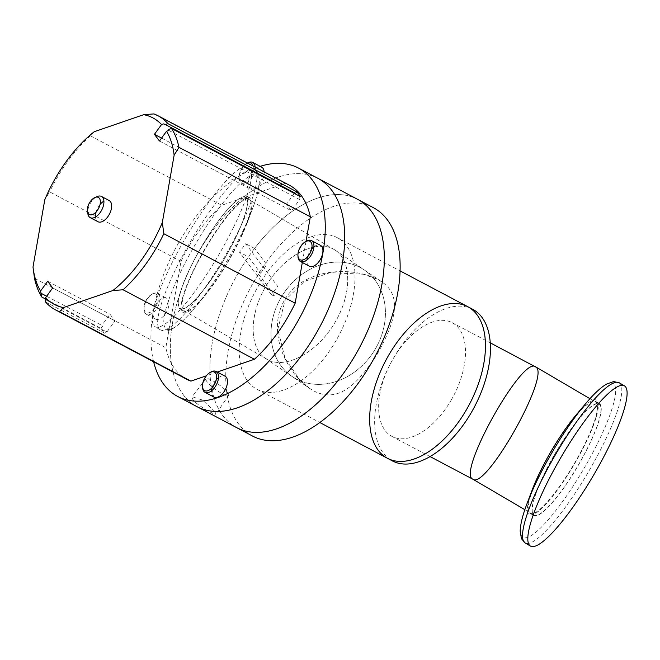 <?xml version="1.0" encoding="UTF-8"?>
<svg xmlns="http://www.w3.org/2000/svg" width="660" height="660" viewBox="0 0 660 660"><rect width="100%" height="100%" fill="white"/><g stroke="black" fill="none" stroke-linecap="round" stroke-linejoin="round"><path stroke-width="0.49" stroke-dasharray="3.3 2.47" d="M553.831 455.986A64.342 12.87 120.4 0 0 534.047 515.097A64.342 12.87 120.4 0 0 577.706 466.108A64.342 12.87 120.4 0 0 599.156 404.11A64.342 12.87 120.4 0 0 598.538 403.846A64.342 12.87 120.4 0 0 553.831 455.986M472.651 309.268A85.784 47.223 -62.1 0 0 390.802 363.025A85.784 47.223 -62.1 0 0 392.444 460.936M387.461 458.304A85.784 47.223 117.9 0 1 385.82 360.393A85.784 47.223 117.9 0 1 467.668 306.628M336.32 340.131A85.784 47.223 117.9 0 1 256.996 389.301A85.784 47.223 117.9 0 1 255.354 291.39A85.784 47.223 117.9 0 1 337.202 237.633A85.784 47.223 117.9 0 1 336.32 340.131M314.077 391.091C338.819 403.516 357.613 383.831 376.67 355.105C394.837 323.161 403.153 296.455 382.033 282.018C356.45 265.254 303.072 266.772 284.287 300.531C267.085 330.421 284.625 371.126 309.68 388.435L314.077 391.091M280.731 298.122A64.342 53.617 124.2 0 0 292.042 376.439A64.342 53.617 124.2 0 0 372.553 353.372A64.342 53.617 124.2 0 0 364.394 270.022A64.342 53.617 124.2 0 0 280.731 298.122A64.342 53.617 124.2 0 0 292.042 376.439A64.342 53.617 124.2 0 0 296.282 378.988A64.342 53.617 124.2 0 0 374.171 350.889A64.342 53.617 124.2 0 0 364.394 270.022A64.342 53.617 124.2 0 0 280.731 298.122M592.597 426.385A64.845 12.969 120.4 0 0 595.708 401.495A64.845 12.969 120.4 0 0 551.711 450.862A64.845 12.969 120.4 0 0 530.087 513.356A64.845 12.969 120.4 0 0 559.21 486.948A64.845 12.969 120.4 0 0 592.597 426.385M596.31 428.563A64.845 12.969 120.4 0 0 599.42 403.673A64.845 12.969 120.4 0 0 555.423 453.04A64.845 12.969 120.4 0 0 533.791 515.534A64.845 12.969 120.4 0 0 562.922 489.126A64.845 12.969 120.4 0 0 596.31 428.563M575.941 415.189A66.412 13.283 -59.6 0 1 581.196 409.307A66.412 13.283 -59.6 0 1 593.34 425.568A66.412 13.283 -59.6 0 1 544.682 505.453A66.412 13.283 -59.6 0 1 532.397 489.415M268.504 360.104C286.943 369.146 317.757 351.747 334.892 322.616C352.283 293.617 351.937 259.693 334.166 249.538C316.322 238.78 284.765 255.238 266.846 284.641C248.672 313.888 248.605 348.826 266.714 359.155L268.504 360.104C286.696 369.014 316.965 352.258 334.224 323.73C351.714 295.325 352.3 261.541 335.486 250.379C318.4 238.45 286.861 253.489 268.232 282.447C249.348 311.239 248.02 346.813 265.386 358.314L268.504 360.104M200.095 249.364A64.342 12.87 -59.6 0 1 245.421 197.48A64.342 12.87 -59.6 0 1 224.812 258.043A64.342 12.87 -59.6 0 1 180.939 308.731A64.342 12.87 -59.6 0 1 180.312 308.467A64.342 12.87 -59.6 0 1 200.095 249.364M190.963 266.293A64.845 12.969 -59.6 0 1 245.677 197.043A64.845 12.969 -59.6 0 1 224.053 259.537A64.845 12.969 -59.6 0 1 180.056 308.905A64.845 12.969 -59.6 0 1 190.963 266.293M194.675 268.463A64.845 12.969 -59.6 0 1 249.389 199.221A64.845 12.969 -59.6 0 1 227.766 261.715A64.845 12.969 -59.6 0 1 183.769 311.083A64.845 12.969 -59.6 0 1 194.675 268.463M233.401 227.543A92.878 18.571 -59.6 0 1 155.026 326.725A92.878 18.571 -59.6 0 1 186.005 237.212A92.878 18.571 -59.6 0 1 249.018 166.501A92.878 18.571 -59.6 0 1 233.401 227.543M244.093 199.114A66.412 13.283 120.4 0 0 187.927 282.497A66.412 13.283 120.4 0 0 203.536 297.388A66.412 13.283 120.4 0 0 247.079 223.154A66.412 13.283 120.4 0 0 244.093 199.114M260.626 273.207L266.797 264.709L254.562 248.399A129.187 71.115 -62.1 0 1 357.497 199.279A129.187 71.115 -62.1 0 0 234.242 280.228A129.187 71.115 -62.1 0 0 236.717 427.672A129.187 71.115 -62.1 0 1 222.849 415.651A129.187 71.115 -62.1 0 1 248.391 256.897L260.626 273.207L255.94 270.724L275.038 296.191L271.549 294.904A38.841 21.384 117.9 0 1 277.72 286.407L245.693 243.705A129.187 71.115 -62.1 0 0 239.514 252.202L248.391 256.897M373.329 207.644A129.187 71.115 -62.1 0 0 250.074 288.601A129.187 71.115 -62.1 0 0 252.541 436.045M271.549 294.904L239.514 252.202M183.274 394.721A129.187 71.115 -62.1 0 0 197.134 406.741A129.187 71.115 117.9 0 1 194.659 259.298A129.187 71.115 117.9 0 1 317.922 178.34A129.187 71.115 -62.1 0 0 202.818 245.099A129.187 71.115 -62.1 0 0 183.274 394.721M254.562 248.399L245.693 243.705M227.65 392.584A14.025 2.945 -144 0 1 228.657 395.34A14.025 2.945 -144 0 1 215.572 389.491A14.025 2.945 -144 0 1 205.969 378.856A14.025 2.945 -144 0 1 215.647 382.437A14.025 2.945 -144 0 1 227.65 392.584M214.748 411.37L202.537 400.067L192.101 396.709L192.968 399.853L195.871 402.847L204.922 409.249L213.246 413.655L215.482 414.257L215.944 414.051L214.748 411.37M153.623 361.762A129.187 71.115 117.9 0 1 152.394 355.814A129.187 71.115 117.9 0 1 260.139 166.353M294.277 193.388L286.473 204.138L291.481 210.82L299.64 199.6L298.947 198.685L300.432 196.647M161.576 138.088L286.473 204.138M163.936 123.808L165.206 124.476M159.456 141.001L291.481 210.82M168.952 130.49L299.64 199.6M52.684 287.925L114.997 320.875L109.981 314.193L101.83 325.413L102.514 326.329L101.029 328.366L45.779 299.153M47.669 281.242L109.981 314.193M45.878 299.854L106.846 332.096L114.997 320.875M46.645 296.233L101.83 325.413M282.628 184.305L285.268 183.389A109.766 60.423 117.9 0 1 289.402 185.229M285.268 183.389L153.912 113.924M94.248 131.711L90.371 135.803L221.727 205.276L280.022 185.196M306.017 241.378L302.313 262.482M217.239 372.058L206.299 375.829M45.523 301.942L104.676 333.226A109.766 60.423 117.9 0 1 101.029 328.366M104.676 333.226L106.161 331.18L106.846 332.096M34.485 278.264L165.841 347.729L180.988 261.335A109.766 60.423 117.9 0 1 221.727 205.276M180.988 261.335L49.632 191.87L44.789 199.765M90.371 135.803A109.766 60.423 -62.1 0 0 49.632 191.87M186.772 379.294A109.766 60.423 117.9 0 1 165.841 347.729M95.972 197.167A11.987 6.6 -62.1 0 0 94.009 198.66A11.987 6.6 -62.1 0 0 87.755 212.701M100.04 204.542A11.987 6.6 -62.1 0 0 96.145 211.918M95.502 217.016A11.987 6.6 -62.1 0 0 97.96 221.719M109.164 200.524A11.987 6.6 -62.1 0 0 103.9 201.135M210.367 372.364A11.822 6.509 -62.1 0 0 202.562 387.115M218.485 377.726A11.822 6.509 117.9 0 1 219.772 376.835A11.822 6.509 117.9 0 1 225.043 376.183M213.988 397.089A11.822 6.509 117.9 0 1 211.571 390.802M212.124 387.684A11.822 6.509 117.9 0 1 216.216 379.937M309.416 266.244A11.822 6.509 117.9 0 1 306.999 259.957M307.552 256.839A11.822 6.509 117.9 0 1 311.652 249.092M313.921 246.881A11.822 6.509 117.9 0 1 320.471 245.338M305.795 241.519A11.822 6.509 -62.1 0 0 297.998 256.27M158.697 300.795A11.822 6.509 117.9 0 1 166.501 298.147A11.822 6.509 117.9 0 1 166.724 311.644A11.822 6.509 117.9 0 1 155.446 319.044A11.822 6.509 117.9 0 1 158.697 300.795M149.721 296.051A11.822 6.509 -62.1 0 0 146.47 314.3A11.822 6.509 -62.1 0 0 157.756 306.892A11.822 6.509 -62.1 0 0 157.525 293.403A11.822 6.509 -62.1 0 0 149.721 296.051M148.987 296.414A10.469 5.767 117.9 0 1 157.872 300.96A10.469 5.767 117.9 0 1 146.149 312.601A10.469 5.767 117.9 0 1 148.987 296.414M264.107 171.856A11.822 6.509 117.9 0 1 264.132 172.887A11.822 6.509 117.9 0 1 259.165 184.651A11.822 6.509 117.9 0 1 250.627 188.067A11.822 6.509 117.9 0 1 250.404 174.578A11.822 6.509 117.9 0 1 261.682 167.17M247.475 163.053A11.822 6.509 -62.1 0 0 239.836 173.761A11.822 6.509 -62.1 0 0 241.659 183.323A11.822 6.509 -62.1 0 0 250.189 179.908A11.822 6.509 -62.1 0 0 255.156 168.143A11.822 6.509 -62.1 0 0 255.139 167.112M253.052 166.006A10.469 5.767 117.9 0 1 253.25 168.16A10.469 5.767 117.9 0 1 245.578 181.244A10.469 5.767 117.9 0 1 239.192 175.568A10.469 5.767 117.9 0 1 247.558 163.102M535.491 366.762C522.002 356.111 456.423 474.02 472.931 479.242M451.498 399.564A64.342 35.417 117.9 0 1 392.007 436.441A64.342 35.417 117.9 0 1 390.769 363.008A64.342 35.417 117.9 0 1 452.158 322.69A64.342 35.417 117.9 0 1 454.014 323.804A64.342 35.417 117.9 0 1 451.498 399.564M619.171 382.759A92.878 18.571 -59.6 0 1 588.192 472.263A92.878 18.571 -59.6 0 1 525.178 542.982M526.02 506.335A89.125 17.82 120.4 0 0 544.871 523.537A89.125 17.82 120.4 0 0 609.271 416.691A89.125 17.82 120.4 0 0 592.597 395.86M238.672 230.637A92.878 18.571 120.4 0 0 254.298 169.595A92.878 18.571 120.4 0 0 191.276 240.314A92.878 18.571 120.4 0 0 160.306 329.818A92.878 18.571 120.4 0 0 238.672 230.637M241.543 233.838A89.125 17.82 -59.6 0 1 193.924 308.814A89.125 17.82 -59.6 0 1 172.986 288.832A89.125 17.82 -59.6 0 1 248.358 176.929A89.125 17.82 -59.6 0 1 252.359 209.195A89.125 17.82 -59.6 0 1 241.543 233.838M524.848 509.693L534.047 515.097M589.957 398.706L599.156 404.11M256.996 389.301L319.836 422.532M337.202 237.633L400.042 270.864M335.486 250.379L382.033 282.018L377.834 279.526L363.338 274.23L330.223 272.629L304.384 281.366L285.029 300.366L277.835 329.381L285.112 358.57L299.854 380.011L309.713 388.451M265.386 358.314L309.68 388.435M530.087 513.356L533.791 515.534M595.708 401.495L599.42 403.673M334.166 249.538L245.421 197.48M266.714 359.155L180.312 308.467M249.389 199.221L245.677 197.043M183.769 311.083L180.056 308.905M247.079 223.154L252.359 209.195C256.789 197.604 259.108 188.306 259.306 181.302C259.372 175.535 257.697 171.633 254.298 169.595L249.018 166.501M203.536 297.388L193.924 308.814C185.971 318.334 178.984 324.893 172.969 328.482C167.962 331.353 163.738 331.798 160.306 329.818L155.026 326.725M205.969 378.856L192.101 396.709M228.657 395.34L215.952 414.051M146.47 314.3L155.446 319.044M157.525 293.403L166.501 298.147M241.659 183.323L250.627 188.067M392.007 436.441L430.081 456.58M452.158 322.69L490.24 342.829"/><path stroke-width="0.99" d="M430.081 456.58L472.931 479.242C485.909 489.761 549.895 376.398 536.143 367.24L535.59 366.82C522.472 355.517 456.679 473.311 472.824 479.185C485.521 490.355 549.937 376.464 536.143 367.24L490.24 342.829M482.815 388.03A85.784 47.223 -62.1 0 0 472.651 309.268L467.668 306.628A85.784 47.223 -62.1 0 0 385.82 360.393A85.784 47.223 -62.1 0 0 387.461 458.304A85.784 47.223 -62.1 0 0 477.823 385.39A85.784 47.223 -62.1 0 0 467.668 306.628A85.784 47.223 117.9 0 1 466.785 409.134A85.784 47.223 117.9 0 1 387.461 458.304L392.444 460.936A85.784 47.223 -62.1 0 0 482.815 388.03M534.905 510.428A92.878 18.571 120.4 0 0 530.458 546.076A92.878 18.571 120.4 0 0 593.472 475.365A92.878 18.571 120.4 0 0 624.442 385.852A92.878 18.571 120.4 0 0 582.731 423.67A92.878 18.571 120.4 0 0 534.905 510.428M592.597 395.86A89.125 17.82 120.4 0 0 585.544 403.763C593.472 394.284 600.427 387.742 606.424 384.145L613.594 381.579L619.171 382.759A92.878 18.571 -59.6 0 0 577.459 420.577A92.878 18.571 -59.6 0 0 529.634 507.326A92.878 18.571 -59.6 0 0 525.178 542.982L521.433 538.684L520.171 531.176C520.393 524.188 522.703 514.924 527.109 503.382L532.397 489.415A66.412 13.283 -59.6 0 1 575.941 415.189L585.544 403.763A89.125 17.82 120.4 0 0 527.216 503.101A89.125 17.82 120.4 0 0 527.109 503.382A89.125 17.82 120.4 0 0 526.02 506.335M177.688 396.462L236.717 427.672A129.187 71.115 -62.1 0 0 359.972 346.723A129.187 71.115 -62.1 0 0 357.497 199.279L373.329 207.644A129.187 71.115 -62.1 0 1 353.364 389.631A129.187 71.115 -62.1 0 1 252.541 436.045L236.717 427.672A129.187 71.115 -62.1 0 0 337.54 381.265A129.187 71.115 -62.1 0 0 357.497 199.279L317.922 178.34A129.187 71.115 117.9 0 1 334.042 294.64A129.187 71.115 117.9 0 1 237.311 407.839A129.187 71.115 117.9 0 1 197.134 406.741A129.187 71.115 -62.1 0 0 320.389 325.784A129.187 71.115 -62.1 0 0 317.922 178.34L298.477 168.061A129.187 71.115 117.9 0 1 314.597 284.353A129.187 71.115 117.9 0 1 217.874 397.559A129.187 71.115 117.9 0 1 177.688 396.462A129.187 71.115 117.9 0 1 153.623 361.762M260.139 166.353A129.187 71.115 117.9 0 1 298.477 168.061M167.929 123.643L296.794 191.796A109.766 60.423 117.9 0 1 300.432 196.647L171.567 128.502L168.185 129.533L168.952 130.49L166.559 131.225L159.456 141.001L154.44 134.318L161.543 124.542L163.936 123.808L164.546 124.682L167.929 123.643A109.766 60.423 -62.1 0 0 158.045 115.764A109.766 60.423 -62.1 0 0 153.912 113.924L143.707 114.675A105.476 58.063 117.9 0 1 161.543 124.542M296.794 191.796L295.309 193.834L294.624 192.918L294.277 193.388M154.44 134.318L161.576 138.088M165.206 124.476L294.624 192.918M143.707 114.675L94.248 131.711A105.476 58.063 117.9 0 0 44.789 199.765L33 267.011L34.485 278.264A109.766 60.423 -62.1 0 0 41.885 297.091L40.565 291.019L47.669 281.242L52.684 287.925L45.581 297.701L45.878 299.854L45.111 298.897L45.523 301.942A109.766 60.423 -62.1 0 0 55.415 309.829A109.766 60.423 -62.1 0 0 59.54 311.66L63.418 307.568A105.476 58.063 117.9 0 1 45.581 297.701M40.862 293.172L46.645 296.233M166.559 131.225A105.476 58.063 117.9 0 1 174.124 155.224L178.967 147.328A109.766 60.423 -62.1 0 0 171.567 128.502M178.967 147.328L310.324 216.793L306.017 241.378M158.045 115.764L289.402 185.229A109.766 60.423 117.9 0 1 310.324 216.793M280.022 185.196L282.628 184.305M302.313 262.482L295.177 303.188L163.82 233.722L162.335 222.478L174.124 155.224M162.335 222.478A105.476 58.063 117.9 0 1 112.876 290.532L123.082 289.781A109.766 60.423 -62.1 0 0 163.82 233.722M123.082 289.781L254.438 359.246L217.239 372.058M295.177 303.188A109.766 60.423 117.9 0 1 254.438 359.246M63.418 307.568L112.876 290.532M206.299 375.829L190.897 381.133L59.54 311.66M40.565 291.019A105.476 58.063 117.9 0 1 33 267.011M45.779 299.153L41.885 297.091M190.897 381.133A109.766 60.423 117.9 0 1 186.772 379.294L55.415 309.829M92.367 199.221A9.677 5.329 -62.1 0 0 89.067 214.393A9.677 5.329 -62.1 0 0 100.089 204.328A9.677 5.329 -62.1 0 0 92.367 199.221M87.755 212.701A11.987 6.6 -62.1 0 0 90.23 217.635A11.987 6.6 -62.1 0 0 101.673 210.119A11.987 6.6 -62.1 0 0 101.442 196.432A11.987 6.6 -62.1 0 0 95.972 197.167M103.9 201.135A11.987 6.6 -62.1 0 0 101.731 202.752A11.987 6.6 -62.1 0 0 100.04 204.542M96.145 211.918A11.987 6.6 -62.1 0 0 95.502 217.016M90.23 217.635L97.96 221.719A11.987 6.6 -62.1 0 0 109.395 214.203A11.987 6.6 -62.1 0 0 109.164 200.524L101.442 196.432M202.562 387.115A11.822 6.509 -62.1 0 0 205.012 392.337A11.822 6.509 -62.1 0 0 216.29 384.937A11.822 6.509 -62.1 0 0 216.067 371.44A11.822 6.509 -62.1 0 0 210.796 372.091A11.822 6.509 -62.1 0 0 210.367 372.364M216.067 371.44L225.043 376.183A11.822 6.509 117.9 0 1 225.266 389.68A11.822 6.509 117.9 0 1 213.988 397.089L205.012 392.337M211.571 390.802A11.822 6.509 117.9 0 1 212.124 387.684M216.216 379.937A11.822 6.509 117.9 0 1 218.485 377.726M209.773 372.685A10.469 5.767 117.9 0 1 215.548 382.074A10.469 5.767 117.9 0 1 203.313 389.334A10.469 5.767 117.9 0 1 209.773 372.685M311.495 240.595L320.471 245.338A11.822 6.509 117.9 0 1 317.221 263.596A11.822 6.509 117.9 0 1 309.416 266.244L300.448 261.492A11.822 6.509 -62.1 0 0 308.253 258.844A11.822 6.509 -62.1 0 0 311.495 240.595A11.822 6.509 -62.1 0 0 305.795 241.519M306.999 259.957A11.822 6.509 117.9 0 1 307.552 256.839M311.652 249.092A11.822 6.509 117.9 0 1 313.921 246.881M297.998 256.27A11.822 6.509 -62.1 0 0 300.448 261.492M306.991 257.425A10.469 5.767 117.9 0 1 298.105 252.887A10.469 5.767 117.9 0 1 309.829 241.246A10.469 5.767 117.9 0 1 306.991 257.425M255.139 167.112A11.822 6.509 -62.1 0 0 252.706 162.426L261.682 167.17A11.822 6.509 117.9 0 1 264.107 171.856M252.706 162.426A11.822 6.509 -62.1 0 0 247.475 163.053M247.558 163.102A10.469 5.767 117.9 0 1 253.052 166.006M472.882 479.209L524.848 509.693M535.59 366.811L589.957 398.706M319.836 422.532L387.461 458.304M400.042 270.864L467.668 306.628M525.178 542.982L530.458 546.076M619.171 382.759L624.442 385.852"/></g></svg>
